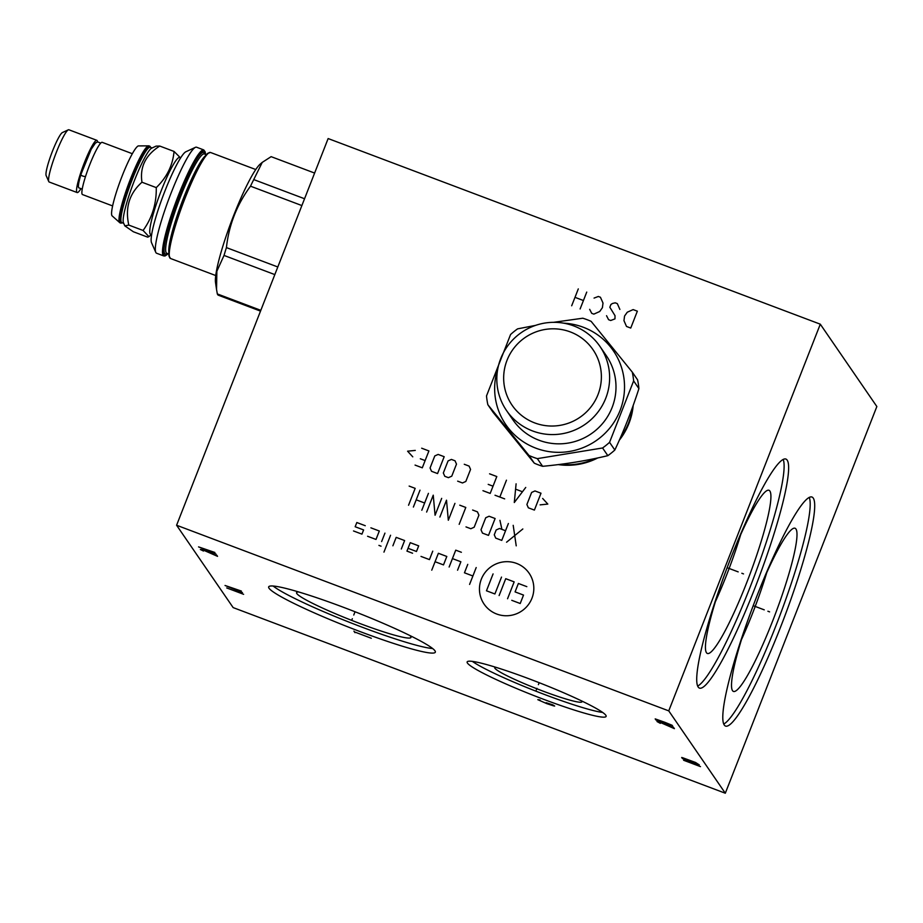 <?xml version="1.0" encoding="UTF-8"?>
<svg xmlns="http://www.w3.org/2000/svg" width="923" height="923" viewBox="0 0 923 923"><rect width="100%" height="100%" fill="white"/><g stroke="black" fill="none" stroke-linecap="round" stroke-linejoin="round"><path stroke-width="1.38" d="M668.748 710.872L820.293 324.181L876.85 406.535L725.305 793.226L668.748 710.872L176.593 525.245L328.138 138.554L820.293 324.181M724.278 725.028A122.413 16.614 -69.3 0 1 755.256 600.296A122.413 16.614 -69.3 0 1 811.952 497.012A122.413 16.614 -69.3 0 1 813.221 498.074A122.413 16.614 -69.3 0 1 782.243 622.794A122.413 16.614 -69.3 0 1 725.547 726.089A122.413 16.614 -69.3 0 1 724.278 725.028M698.203 687.058A122.413 16.614 -69.3 0 1 729.182 562.326A122.413 16.614 -69.3 0 1 785.877 459.043A122.413 16.614 -69.3 0 1 787.146 460.104A122.413 16.614 -69.3 0 1 756.168 584.836A122.413 16.614 -69.3 0 1 699.472 688.12A122.413 16.614 -69.3 0 1 698.203 687.058M633.201 405.393A65.302 64.414 145.5 0 1 628.955 423.415A65.302 64.414 145.5 0 1 619.31 440.202M597.804 457.923A65.302 64.414 145.5 0 1 558.161 464.592M725.305 793.226L233.15 607.599L176.593 525.245M343.656 607.38A89.496 8.342 21.4 0 1 435.333 652.192A89.496 8.342 21.4 0 1 360.351 631.678A89.496 8.342 21.4 0 1 268.674 586.878A89.496 8.342 21.4 0 1 343.656 607.38M529.675 679.04A74.636 6.957 21.4 0 1 606.123 716.398A74.636 6.957 21.4 0 1 543.589 699.299A74.636 6.957 21.4 0 1 467.142 661.941A74.636 6.957 21.4 0 1 529.675 679.04M741.492 639.604A81.616 11.076 110.7 0 0 766.805 572.479M749.015 617.025A87.224 11.837 -69.3 0 0 732.562 690.704A87.224 11.837 110.7 0 0 733.081 691.246A87.224 11.837 110.7 0 0 773.289 619.356A87.224 11.837 110.7 0 0 795.938 528.994A87.224 11.837 -69.3 0 0 794.599 528.141A87.224 11.837 -69.3 0 0 757.541 594.4M723.747 724.024A122.413 16.614 110.7 0 0 779.797 615.71A122.413 16.614 110.7 0 0 809.24 497.37M409.754 635.486A61.437 5.723 21.4 0 1 411 637.308A61.437 5.723 21.4 0 1 359.497 623.371A61.437 5.723 -158.6 0 1 296.641 592.497A61.437 5.723 -158.6 0 1 298.798 591.989M273.127 586.024A89.496 8.342 -158.6 0 0 362.104 627.179A89.496 8.342 21.4 0 0 432.645 648.534M581.825 701.03A46.877 4.373 21.4 0 1 582.055 701.688A46.877 4.373 21.4 0 1 542.759 691.027A46.877 4.373 -158.6 0 1 494.797 667.491A46.877 4.373 -158.6 0 1 495.42 667.167M472.357 661.387A74.636 6.957 -158.6 0 0 545.355 694.8A74.636 6.957 21.4 0 0 602.673 712.452M715.417 601.634A81.616 11.076 110.7 0 0 740.742 534.521M722.94 579.056A87.224 11.837 -69.3 0 0 706.487 652.734A87.224 11.837 110.7 0 0 707.006 653.288A87.224 11.837 110.7 0 0 747.215 581.386A87.224 11.837 110.7 0 0 769.863 491.024A87.224 11.837 -69.3 0 0 768.524 490.171A87.224 11.837 -69.3 0 0 731.478 556.431M697.684 686.066A122.413 16.614 110.7 0 0 753.722 577.74A122.413 16.614 110.7 0 0 783.165 459.4M124.824 225.87L133.362 231.754L147.657 237.142L148.938 236.646L143.077 230.462C152.157 217.955 156.552 203.671 156.264 187.611L141.969 182.223C139.685 167.063 145.615 155.006 159.748 146.053L156.079 146.122L151.637 148.188A40.277 5.469 -69.3 0 0 134.504 180.308A40.277 5.469 110.7 0 0 123.486 222.835L124.824 225.87L128.782 225.074C124.963 207.698 129.358 193.415 141.969 182.223M180.654 157.833L179.697 157.464A41.108 5.584 -69.3 0 0 161.363 190.346A41.108 5.584 110.7 0 0 150.68 234.396L151.637 234.754M143.077 230.462L128.782 225.074M156.264 187.611C166.878 177.32 172.809 165.263 174.043 151.441L180.331 157.706M174.043 151.441L159.748 146.053M152.122 147.957L150.23 147.242A40.277 5.469 -69.3 0 0 132.254 179.454A40.277 5.469 110.7 0 0 121.801 222.605L123.694 223.32M122.148 222.743L121.582 223.008A41.108 5.584 -69.3 0 1 120.728 223.101A41.108 5.584 -69.3 0 1 131.412 179.05A41.108 5.584 -69.3 0 1 149.745 146.169A41.108 5.584 -69.3 0 1 150.322 146.803L150.576 147.38M111.948 215.705A37.566 5.1 -69.3 0 1 122.171 175.924A37.566 5.1 -69.3 0 1 138.265 145.915L148.903 145.857A41.108 5.584 -69.3 0 0 130.57 178.739A41.108 5.584 -69.3 0 0 119.886 222.778L111.948 215.705M132.335 153.714L102.199 142.338A27.909 3.784 110.7 0 0 89.75 164.675A27.909 3.784 110.7 0 0 82.505 194.568L112.641 205.933M82.239 189.123L78.928 187.877A22.902 3.104 -69.3 0 1 80.924 174.609M85.574 176.374A2.654 1.015 -162.6 0 1 82.574 175.97A2.654 1.015 -162.6 0 1 80.936 174.424L91.239 149.191L95.427 143.053L97.653 141.888L100.699 143.134M97.469 141.923A27.909 3.784 110.7 0 0 96.857 140.331A27.909 3.784 110.7 0 0 84.408 162.656A27.909 3.784 110.7 0 0 77.163 192.561A27.909 3.784 110.7 0 0 80.947 188.638M96.857 140.331L68.879 129.774A27.909 3.784 110.7 0 0 68.302 129.831A27.909 3.784 110.7 0 0 56.43 152.099A27.909 3.784 110.7 0 0 48.781 181.577A27.909 3.784 110.7 0 0 49.173 182.004L77.163 192.561M68.302 129.831L62.372 132.577A23.213 3.15 110.7 0 0 52.507 151.095A23.213 3.15 110.7 0 0 46.15 175.601L48.781 181.577M167.998 253.733L165.044 255.971L163.763 255.936L156.587 253.237A56.661 7.684 -69.3 0 1 155.999 252.752A56.661 7.684 -69.3 0 1 155.791 252.371L151.545 242.737A49.069 6.657 -69.3 0 1 163.313 195.226A49.069 6.657 -69.3 0 1 185.846 151.776L195.399 147.345A56.661 7.684 -69.3 0 1 196.576 147.219L203.741 149.918L205.206 151.926L205.471 154.383M155.791 252.371A56.661 7.684 -69.3 0 1 169.382 197.51A56.661 7.684 -69.3 0 1 195.399 147.345M262.247 162.379L260.251 164.063A65.221 8.849 110.7 0 0 231.569 220.966A65.221 8.849 110.7 0 0 215.532 282.634L216.536 289.441L216.87 271.224L224.024 255.429A74.175 10.072 110.7 0 1 226.423 247.606C228.892 225.039 236.923 204.56 250.502 186.181A74.175 10.072 110.7 0 1 253.744 179.581L262.247 162.379L271.131 156.656L314.616 173.062M260.817 310.324L217.332 293.929A74.175 10.072 110.7 0 0 217.701 294.656A74.175 10.072 -69.3 0 0 218.174 295.141L260.517 311.12M217.332 293.929L216.536 289.441M301.879 205.564L250.502 186.181M277.811 266.978L226.423 247.606M304.555 198.745L253.744 179.581M274.823 274.593L224.024 255.429M619.448 439.89A65.002 64.114 -34.5 0 0 628.805 423.495A65.002 64.114 -34.5 0 0 632.982 405.993M558.669 464.534A65.002 64.114 -34.5 0 0 597.527 457.981M560.157 464.35A65.002 64.114 -34.5 0 0 595.566 458.396M620.279 438.021A65.002 64.114 -34.5 0 0 628.528 423.08A65.002 64.114 -34.5 0 0 632.52 407.297M529.006 455.477A74.175 73.159 145.5 0 0 533.125 457.185A74.175 73.159 -34.5 0 0 537.336 458.627L602.569 447.978L607.842 455.662C587.074 460.635 565.337 464.188 542.62 466.311A74.175 73.159 -34.5 0 1 538.409 464.869A74.175 73.159 145.5 0 1 534.29 463.173L529.006 455.477L487.852 404.712A74.175 73.159 145.5 0 1 486.513 395.921L510.581 334.507A74.175 73.159 145.5 0 1 517.572 328.865L535.513 325.392M487.852 404.712L493.136 412.396L534.29 463.173M563.78 323.177A65.221 64.333 145.5 0 1 583.29 327.25A65.221 64.333 -34.5 0 1 620.048 410.527A65.221 64.333 -34.5 0 1 535.894 448.186A65.221 64.333 145.5 0 1 497.855 368.45M553.523 322.323L582.805 318.216A74.175 73.159 145.5 0 1 587.016 319.658A74.175 73.159 -34.5 0 1 591.135 321.354L632.29 372.131A74.175 73.159 -34.5 0 1 633.628 380.911L609.561 442.336A74.175 73.159 -34.5 0 1 602.569 447.978M542.62 466.311L537.336 458.627M607.842 455.662A74.175 73.159 -34.5 0 0 614.833 450.02L609.561 442.336M614.833 450.02C623.833 430.972 631.863 410.493 638.912 388.606L633.628 380.911M638.912 388.606A74.175 73.159 -34.5 0 0 637.574 379.815L632.29 372.131M506.519 410.527L512.888 419.792A56.661 55.888 145.5 0 0 539.009 440.236A56.661 55.888 -34.5 0 0 603.642 422.203A56.661 55.888 -34.5 0 0 606.296 355.643L599.927 346.379A56.661 55.888 -34.5 0 0 573.806 325.934A56.661 55.888 -34.5 0 0 509.173 343.967A56.661 55.888 -34.5 0 0 506.519 410.527A56.661 55.888 -34.5 0 0 532.64 430.972A56.661 55.888 -34.5 0 0 597.285 412.939A56.661 55.888 -34.5 0 0 599.927 346.379M534.694 422.907A49.069 48.4 -34.5 0 0 598.012 394.583A49.069 48.4 -34.5 0 0 570.345 331.934A49.069 48.4 -34.5 0 0 507.027 360.27A49.069 48.4 -34.5 0 0 534.694 422.907M769.586 611.868L767.901 611.234M764.244 609.849L753.203 605.684M743.511 573.898L741.838 573.264M738.181 571.879L727.128 567.714M352.332 618.687L351.675 620.371L352.332 618.687M353.763 615.03L355.043 611.764M354.986 632.67L353.924 631.124M354.455 631.897L371.323 638.266M536.967 688.327L536.298 690.012L536.967 688.327M538.397 684.67L539.17 682.697M540.082 699.957L537.797 699.669L546.762 703.626L553.477 705.818L554.677 706.037L552.842 704.884L546.128 702.703M683.597 760.252L700.476 766.621M682.432 758.556L699.311 764.925L695.538 762.467L682.985 757.852L681.693 757.471L682.432 758.556M689.458 761.21L688.72 760.125M673.548 727.416L674.401 728.651L659.495 722.109L656.991 721.521L660.337 723.344M655.93 719.975L672.809 726.332L672.071 725.259L664.825 722.294L655.192 718.89L655.93 719.975M662.968 722.628L662.229 721.544M226.735 587.939L243.614 594.308M241.388 591.066L225.039 585.47L242.449 592.601M236.611 590.178L235.976 589.255M216.686 555.104L217.54 556.338L202.633 549.796L200.349 549.508L203.475 551.031M214.886 552.473L198.549 546.889L215.947 554.019M210.109 551.596L209.475 550.662M630.744 328.057L637.355 311.178L633.132 309.597L627.271 312.216L624.559 316.035L623.96 320.662L626.521 326.465L630.744 328.057M606.538 315.701L608.592 319.704L610.703 320.5L614.972 318.885L615.018 315.666L609.838 307.267L610.945 304.452L612.549 303.436L615.214 302.825L617.314 303.621L619.887 309.436M589.659 309.332L591.724 313.335L593.835 314.132L599.708 311.512L602.407 307.682L603.007 303.067L600.446 297.264L598.335 296.468L594.066 298.083M580.117 308.963L586.74 292.095M571.683 305.778L578.294 288.911M583.428 300.529L574.994 297.344M516.557 563.411A27.309 26.929 -34.5 0 0 481.333 579.171A27.309 26.929 -34.5 0 0 496.724 614.026A27.309 26.929 -34.5 0 0 531.948 598.266A27.309 26.929 -34.5 0 0 516.557 563.411M421.003 556.419L429.449 559.603L432.749 551.158M435.068 561.726L443.502 564.899L446.813 556.465L438.379 553.281L431.756 570.16M461.373 552.277L455.743 550.154L449.132 567.022M457.566 570.206L460.877 561.772L452.432 558.588M467.765 564.368L464.454 572.802L472.899 575.987M476.199 567.553L469.588 584.421M408.047 548.297L416.481 551.481L418.684 545.862L410.25 542.678L406.951 551.112L412.569 553.235M401.32 548.989L404.632 540.555L396.186 537.371L392.886 545.805M390.567 535.248L383.956 552.127M384.937 533.125L381.637 541.57M381.037 546.185L378.926 545.389M367.573 536.263L376.007 539.447L379.318 531.013L370.884 527.829M353.509 530.956L361.943 534.14L363.604 529.929L355.159 526.745L356.82 522.522L365.254 525.706M499.112 595.566L505.735 578.686L514.169 581.871L507.558 598.739M501.512 577.094L494.901 593.974L486.467 590.789L493.078 573.91M511.769 600.331L520.214 603.515L523.514 595.081L515.08 591.897L518.38 583.463L526.825 586.647M522.833 528.971L506.577 542.216M516.222 545.851L513.2 525.337M505.539 530.748L499.516 528.475L496.159 529.975L494.267 534.798L495.732 538.121L501.766 540.393L508.377 523.514M501.927 529.387L499.943 520.341M495.12 518.518L489.086 516.245L485.74 517.745L481.01 529.802L482.475 533.113L488.498 535.386L495.12 518.518M466 526.906L470.822 528.729L474.18 527.218L478.91 515.172L477.433 511.85L472.622 510.027M459.169 524.333L465.792 507.454L459.758 505.181M454.935 503.37L448.324 520.237L446.501 500.185L439.89 517.053M441.679 498.362L435.068 515.242L433.245 495.178L426.634 512.057M428.422 493.367L421.811 510.234M413.377 507.05L419.988 490.182M424.649 503L416.204 499.828M408.554 505.239L415.165 488.359L409.143 486.086M540.117 504.869L547.812 504.085L542.643 498.443M541.005 493.217L534.971 490.944L531.625 492.444L526.895 504.5L528.36 507.812L534.394 510.084L541.005 493.217M516.095 483.825L514.296 502.516L525.729 487.459M522.233 491.671L515.807 489.248M506.45 480.179L499.839 497.059M504.662 498.87L495.016 495.236M482.96 490.69L490.194 493.424L496.805 476.545L489.571 473.822M488.209 484.367L493.032 486.19M457.658 481.148L462.469 482.96L465.827 481.46L470.557 469.415L469.092 466.092L464.269 464.269M456.493 464.107L455.027 460.785L451.405 459.423L448.059 460.923L443.328 472.98L444.794 476.303L448.416 477.664L451.762 476.164L456.493 464.107M444.182 456.7L438.148 454.428L434.791 455.927L430.072 467.973L431.537 471.295L437.56 473.568L444.182 456.7M415.062 465.088L422.296 467.811L428.907 450.943L421.684 448.209M420.311 458.766L425.134 460.577M415.281 450.412L407.597 451.197L412.766 456.839M163.763 255.936A56.661 7.684 -69.3 0 1 163.175 255.452A56.661 7.684 -69.3 0 1 178.474 195.238A56.661 7.684 -69.3 0 1 203.741 149.918M167.94 253.71A55.899 7.592 110.7 0 1 179.247 195.607A55.899 7.592 -69.3 0 1 205.414 154.36M204.641 154.072A54.307 7.372 -69.3 0 0 179.397 195.826A54.307 7.372 110.7 0 0 167.167 253.421M204.283 153.933L204.318 153.945A53.096 7.211 -69.3 0 0 180.631 196.414A53.096 7.211 110.7 0 0 166.844 253.294L168.782 254.021M168.84 252.152A53.096 7.211 110.7 0 1 183.723 197.58A53.096 7.211 -69.3 0 1 205.056 156.125M215.763 275.55L170.513 258.486L168.897 255.729C168.563 245.31 173.789 225.939 184.588 197.614A55.899 7.592 110.7 0 0 169.52 257.067M184.6 197.603A55.899 7.592 -69.3 0 1 208.817 152.883M170.513 258.486A56.661 7.684 -69.3 0 1 169.924 258.002A56.661 7.684 -69.3 0 1 185.223 197.787A56.661 7.684 -69.3 0 1 210.49 152.468L207.421 153.506C201.572 159.437 193.957 174.147 184.588 197.614M151.314 234.627L148.938 236.646M149.745 146.169L148.903 145.857M120.728 223.101L119.886 222.778M206.256 154.672L204.318 153.945M255.752 169.532L210.49 152.468"/></g></svg>
